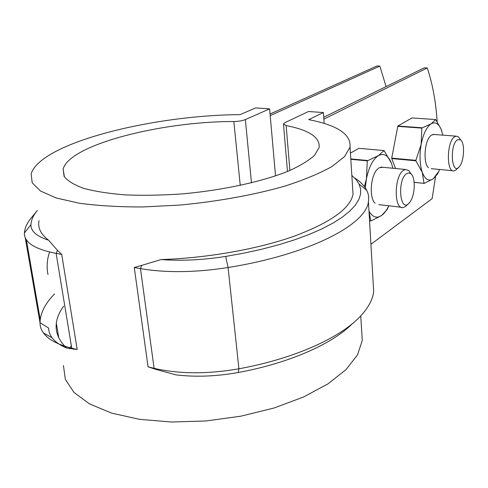 <?xml version="1.0" encoding="UTF-8"?>
<svg xmlns="http://www.w3.org/2000/svg" width="488" height="488" viewBox="0 0 488 488"><rect width="100%" height="100%" fill="white"/><g stroke="black" fill="none" stroke-linecap="round" stroke-linejoin="round"><path stroke-width="0.73" d="M435.51 176.906L432.136 198.665L370.923 244.299M47.97 274.512C46.476 266.777 47.019 259.287 49.611 252.04C47.019 259.281 46.47 266.771 47.97 274.512M437.15 121.664C435.882 101.797 432.581 83.887 427.262 67.954L424.225 67.832L323.733 117.26M427.262 67.954L323.867 119.121M270.059 113.991L376.968 65.984L379.853 66.093L270.2 115.595M386.081 86.596L379.853 66.093M269.608 108.879L245.366 119.578C242.39 120.768 238.547 121.414 233.837 121.524C162.382 121.366 69.747 144.369 63.147 169.037L64.068 176.26C67.509 180.834 74.072 184.873 83.765 188.374C95.203 191.448 109.214 193.632 125.806 194.919C143.57 195.615 162.486 195.267 182.567 193.87C223.016 190.228 262.269 181.627 288.152 171.209C299.961 165.908 308.788 160.576 314.62 155.221L319.128 147.541C320.195 137.415 309.203 130.095 286.145 125.581L283.473 123.915L285.035 122.579L308.483 111.526L323.398 112.539L308.721 119.645C337.385 125.178 351.159 134.334 350.048 147.108L344.583 156.587L331.919 166.542C319.933 173.283 304.475 179.73 285.559 185.891C255.071 194.718 218.008 201.507 179.871 205.064L142.777 206.967C119.06 206.991 97.887 205.741 79.245 203.215L56.26 197.976L40.486 191.015L32.196 182.823L31.165 173.887C40.498 142.764 153.134 115.125 240.066 114.637L255.627 107.927L269.608 108.879L275.537 175.918M323.398 112.539L324.172 123.464M352.354 323.678C332.663 343.711 289.555 363.127 238.174 372.509C216.385 376.425 195.664 377.212 176.003 374.875L155.94 369.416L148.065 366.842L154.11 368.318C179.09 374.107 207.363 374.259 238.925 368.788C296.533 358.326 343.662 336.086 362.413 314.028C369.062 306.324 372.82 298.851 373.686 291.604L373.1 281.546M134.261 267.497L140.465 268.613L141.764 265.368L134.261 267.497L148.065 366.842M141.764 265.368L161.064 259.567C207.736 258.067 258.414 248.953 294.453 236.107C330.797 222.357 350.323 208.406 353.031 194.261L352.556 186.733M61.714 254.413L56.138 253.412L71.736 348.182L77.189 349.512L61.714 254.413L57.462 250.368L48.611 240.23C40.711 234.197 37.521 227.658 39.04 220.625M77.189 349.512L66.551 348.029C58.609 340.282 55.199 332.005 56.321 323.196C57.072 317.462 59.518 311.783 63.66 306.159M361.639 330.144L362.291 340.404L357.533 354.843L346.065 369.581L327.918 383.904L303.585 396.982L274.073 407.998L240.901 416.185L205.985 420.967L171.447 422.016L139.379 419.308L111.612 413.104L89.53 403.924L73.993 392.431L65.343 379.377L63.452 365.5M69.394 348.78L71.346 345.809M155.94 369.416L154.11 368.318L140.465 268.613C166.103 272.969 195.31 272.603 228.073 267.522C309.911 254.394 366.421 224.34 368.428 201.575C369.08 197.603 368.513 193.84 366.732 190.283C364.414 185.745 360.388 181.64 354.66 177.968M161.064 259.567C181.408 261.056 202.947 260.006 225.688 256.426L244.445 253.04L262.44 249.063L279.411 244.567L295.136 239.632L309.416 234.344L322.098 228.787L333.06 223.046L342.228 217.209L349.554 211.353L355.032 205.546L358.668 199.86L360.51 194.352L360.614 189.076L359.064 184.067L356.124 179.584L351.842 175.412M57.462 250.368L56.138 253.412C34.575 249.112 23.997 242.298 24.4 232.965L24.735 230.44C25.571 226.45 27.578 222.467 30.762 218.496L31.427 217.691M48.611 240.23C36.569 236.259 30.677 231.08 30.939 224.7C31.201 220.192 33.154 215.666 36.795 211.133L37.332 210.474M73.676 349.268L71.736 348.182C57.767 344.644 48.336 339.569 43.456 332.962C41.102 329.711 39.955 326.283 40.016 322.678L40.236 319.603C41.498 310.825 46.281 302.261 54.583 293.922M66.551 348.029C59.841 345.144 55.004 341.704 52.027 337.708C49.794 334.683 48.672 331.486 48.666 328.119L40.016 322.678L25.242 237.79M458.513 167.488L455.694 170.147L454.151 170.843C446.154 173.283 446.611 141.105 454.718 136.707L456.042 136.146L458.519 136.915L460.086 139.074M457.518 139.733L460.678 139.885C465.174 143.179 464.118 161.9 459.19 166.835C451.479 176.174 449.411 144.613 457.518 139.733M408.407 203.697L405.363 206.589L403.265 207.522C393.688 210.273 393.975 175.57 403.68 170.227L405.485 169.476L408.834 170.568L410.945 173.734M406.73 173.582L408.956 172.898L411.012 173.838C416.075 177.839 414.922 197.036 409.304 202.825C400.001 214.165 396.799 179.657 406.73 173.582M439.645 169.458L438.779 171.416L433.228 178.84L424.182 183.403L414.153 182.274M438.779 171.416L437.541 174.027L433.228 178.84C428.763 181.689 425.121 179.541 422.291 172.392L424.005 183.299M395.548 168.512L391.742 158.576L415.88 160.79L422.291 172.392C419.723 164.578 419.345 155.245 421.162 144.375C423.31 133.743 426.658 126.874 431.209 123.769C435.15 121.658 438.413 123.403 441 128.997L442.878 135.145M428.495 167.707C423.2 163.596 424.249 142.356 430.087 136.298L431.624 134.938L434.418 134.505M397.683 126.349L421.809 128.112L421.162 144.375L415.861 160.326L391.718 158.118L397.848 126.014L411.97 117.944L435.674 119.548L440.951 128.82L441.878 131.321M415.88 160.79L415.861 160.326M391.742 158.576L391.718 158.118M424.182 183.403L414.16 182.359M421.809 128.112L431.209 123.769L435.674 119.548M421.974 127.771L397.848 126.014M388.784 205.802C386.691 210.291 384.294 213.518 381.598 215.482L371.008 220.954L369.544 220.698M388.814 205.802L387.143 209.559L381.598 215.482C376.705 218.709 372.503 217.227 368.983 211.048M369.007 211.469L370.788 220.863M365.292 187.825L366.403 178.895C368.867 167.122 372.85 159.381 378.352 155.666C383.836 152.829 388.186 155.318 391.419 163.126L392.919 168.256L391.419 163.126L384.056 150.542L358.814 148.34L350.427 153.134M375.089 203.24C369.227 198.25 370.374 176.741 376.925 169.69L379.011 167.817L382.866 167.28M350.817 159.308L367.305 160.863L366.403 178.895L364.426 186.611M371.008 220.954L369.55 220.771M367.305 160.863L378.352 155.666L384.056 150.542M367.507 160.485L350.793 158.911M286.145 125.581L289.896 170.477M233.837 121.524L240.249 185.428M245.366 119.578L251.479 182.854M238.174 372.509L238.925 368.788L228.073 267.522L225.688 256.426M30.939 224.7L24.4 232.965M287.487 171.483L283.504 124.312M64.367 176.778L63.147 169.037M362.291 340.404L360.736 315.876M353.031 194.261L350.048 147.108M58.767 337.696L56.321 323.196M359.064 184.067L366.732 190.283M36.795 211.133L30.762 218.496M52.027 337.708L43.456 332.962M40.236 319.603L26.37 239.84M373.686 291.604L368.428 201.575M456.042 136.146L432.99 134.395M452.736 170.709L431.24 168.659M460.678 139.885L458.519 136.915M405.485 169.476L380.872 167.085M401.27 207.284L378.798 204.612M411.012 173.838L408.834 170.568"/></g></svg>
